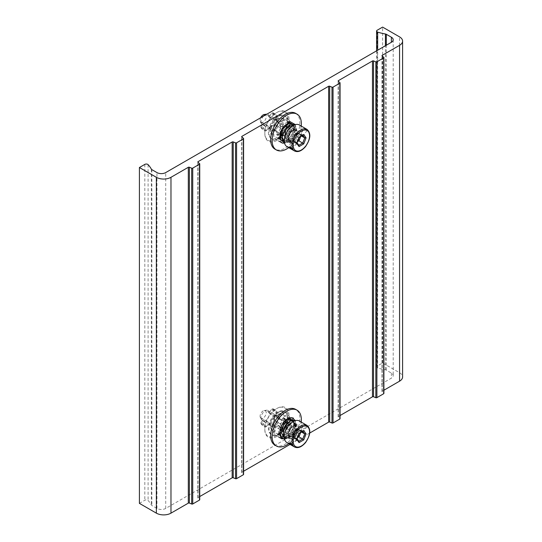 <?xml version="1.0" encoding="UTF-8"?>
<svg xmlns="http://www.w3.org/2000/svg" width="542" height="542" viewBox="0 0 542 542"><rect width="100%" height="100%" fill="white"/><g stroke="black" fill="none" stroke-linecap="round" stroke-linejoin="round"><path stroke-width="0.41" stroke-dasharray="2.71 2.03" d="M289.848 146.963L290.614 147.038C292.321 148.562 292.7 149.091 291.738 148.643M299.353 124.965A12.466 7.195 120 0 1 297.524 142.031A12.466 7.195 -60 0 1 286.887 146.557M304.502 128.718L305.112 129.003C304.15 128.556 304.529 129.091 306.237 130.608C307.429 130.764 307.057 130.229 305.112 129.003L305.2 128.4C303.967 127.892 304.469 128.603 306.697 130.534L307.402 130.771L305.2 128.4L304.408 128.122L304.502 128.745L300.16 134.125L301.874 135.873M292.287 141.706A0.766 0.515 -110.5 0 1 292.28 141.726L292.206 142.295A7.466 4.309 -60 0 1 288.161 136.537A7.466 4.309 -60 0 1 295.756 128.955C296.63 129.314 296.576 129.511 295.607 129.552L295.525 129.565A0.928 0.732 -84.9 0 1 294.943 129.836C291.474 128.603 284.171 141.618 291.305 140.778A0.928 0.623 69.5 0 1 292.287 141.706A6.795 3.923 -60 0 1 288.385 139.457A6.795 3.923 -60 0 1 290.715 132.343A6.795 3.923 -60 0 1 295.525 129.565M284.354 139.782L287.958 131.638L294.699 129.755A0.928 0.732 -84.9 0 0 294.943 129.836M293.778 125.236L292.063 135.148L293.893 125.175M284.326 141.557L289.313 140.026L293.628 134.897L295.16 128.996L293.256 125.507M292.063 135.148L284.367 141.99M295.234 124.66L296.454 129.281L294.442 135.656L289.902 141.116L284.611 143.318L292.992 135.683L295.37 124.619M284.428 142.451L290.736 141.686L296.271 134.721L296.738 127.553L292.124 126.225M285.167 135.981L287.26 142.526L293.974 140.371L298.039 132.444L295.356 128.061A0.928 0.732 -84.9 0 0 294.699 129.755M295.763 128.955A0.928 0.732 -84.9 0 0 295.356 128.061M291.047 141.022C289.022 141.774 287.626 141.225 286.847 139.375L286.576 138.488C286.203 136.828 286.44 143.989 291.366 142.343L291.047 141.022A0.928 0.623 69.5 0 1 291.305 140.778M292.206 142.295A0.928 0.623 69.5 0 1 291.366 142.343M289.692 131.97A6.057 3.496 -60 0 1 291.833 130.073A6.057 3.496 -60 0 1 294.862 129.768A6.057 3.496 -60 0 1 293.974 138.061A6.057 3.496 -60 0 1 288.805 140.263A6.057 3.496 -60 0 1 287.551 137.492A6.057 3.496 -60 0 1 289.692 131.97M289.604 131.991A5.813 3.354 -60 0 1 291.657 130.168A5.813 3.354 -60 0 1 295.627 131.394A5.813 3.354 -60 0 1 293.717 137.837A5.813 3.354 -60 0 1 287.551 137.289A5.813 3.354 -60 0 1 289.604 131.991M293.249 137.18A4.505 2.602 120 0 0 293.913 131.015A4.505 2.602 120 0 0 290.065 132.648A4.505 2.602 -60 0 0 289.408 138.82A4.505 2.602 -60 0 0 293.249 137.18M272.538 129.084A4.505 2.602 -60 0 0 276.386 127.445A4.505 2.602 120 0 0 277.043 121.279A4.505 2.602 120 0 0 273.202 122.912A4.505 2.602 -60 0 0 272.538 129.084L280.593 133.732M276.935 128.224A6.057 3.496 120 0 0 277.822 119.931A6.057 3.496 120 0 0 272.653 122.133A6.057 3.496 -60 0 0 271.766 130.426A6.057 3.496 -60 0 0 276.935 128.224M263.168 125.188L260.905 122.932L261.048 121.997A6.172 1.308 -141.2 0 0 263.324 125.243L263.168 125.188A6.057 3.496 -60 0 0 267.375 122.709A6.057 3.496 120 0 0 269.516 117.289L277.05 121.726L276.827 119.362L274.774 118.488A6.172 1.308 38.8 0 1 277.05 121.726M269.604 117.431A6.172 1.308 38.8 0 1 267.314 114.403A6.172 1.308 38.8 0 1 267.321 114.186L274.774 118.488M267.321 114.186L267.308 114.138A6.057 3.496 120 0 0 266.928 114.145M263.548 116.096A6.057 3.496 120 0 0 263.094 116.618A6.057 3.496 -60 0 0 260.953 122.038M269.516 117.289L267.314 114.403M270.356 115.941A3.367 0.711 38.8 0 0 270.268 115.9A3.367 0.711 -141.2 0 0 269.564 115.846A3.367 0.711 -141.2 0 0 272.64 119.179M276.887 116.449A3.367 0.711 38.8 0 1 277.165 117.011A3.367 0.711 38.8 0 1 277.131 117.18A3.367 0.711 38.8 0 1 274.896 116.259A3.367 0.711 38.8 0 1 272.125 113.698A3.367 0.711 38.8 0 1 271.881 112.96A3.367 0.711 38.8 0 1 272.037 112.892A3.367 0.711 38.8 0 1 274.401 114.098A3.367 0.711 38.8 0 1 276.887 116.449M274.015 119.978A3.367 0.711 -141.2 0 0 274.814 120.067A3.367 0.711 -141.2 0 0 271.854 116.815A3.367 0.711 -141.2 0 0 271.738 116.733M272.992 113.468A2.71 0.576 38.8 0 1 272.924 112.817A2.71 0.576 38.8 0 1 274.828 113.786A2.71 0.576 38.8 0 1 276.827 115.676A2.71 0.576 38.8 0 1 277.05 116.137A2.71 0.576 38.8 0 1 275.451 115.683A2.71 0.576 38.8 0 1 272.992 113.468M260.695 117.736A4.356 2.514 -60 0 0 260.275 121.394A4.356 2.514 -60 0 0 264.699 120.656A4.356 2.514 120 0 0 266.23 116.408A4.356 2.514 120 0 0 264.259 114.504M263.324 125.243L270.77 129.538A6.172 1.308 -141.2 0 0 270.783 129.328A6.172 1.308 -141.2 0 0 268.493 126.293L270.77 129.85L271.766 130.426M261.048 121.997L264.083 123.745A3.367 0.711 -141.2 0 0 263.988 123.712A3.367 0.711 38.8 0 0 263.283 123.657A3.367 0.711 38.8 0 0 266.359 126.991M268.493 126.293L264.083 123.745M265.458 124.545A3.367 0.711 38.8 0 1 265.587 124.633A3.367 0.711 38.8 0 1 268.534 127.878A3.367 0.711 38.8 0 1 267.741 127.79M261.21 127.275A3.367 0.711 -141.2 0 0 263.69 129.633A3.367 0.711 -141.2 0 0 266.054 130.832A3.367 0.711 -141.2 0 0 266.217 130.764A3.367 0.711 -141.2 0 0 265.973 130.026A3.367 0.711 -141.2 0 0 263.195 127.472A3.367 0.711 -141.2 0 0 260.966 126.543A3.367 0.711 -141.2 0 0 260.932 126.713A3.367 0.711 -141.2 0 0 261.21 127.275M265.106 130.263A2.71 0.576 -141.2 0 0 262.646 128.047A2.71 0.576 -141.2 0 0 261.048 127.594A2.71 0.576 -141.2 0 0 261.271 128.047A2.71 0.576 -141.2 0 0 263.27 129.938A2.71 0.576 -141.2 0 0 265.173 130.907A2.71 0.576 -141.2 0 0 265.106 130.263M292.992 135.683L295.065 124.714M301.21 126.042A20.671 11.931 -60 0 1 288.744 147.627M284.306 140.893A9.715 5.61 120 0 0 293.601 128.108A9.715 5.61 120 0 0 293.161 125.561M295.607 113.325A20.671 11.931 -60 0 1 299.889 122.79A20.671 11.931 -60 0 1 290.864 143.589A20.671 11.931 -60 0 1 274.936 149.131M309.739 433.038L290.051 444.406M243.582 471.235L241.915 472.197A0.827 0.474 0 0 0 241.671 472.536A0.827 0.474 0 0 0 241.82 472.807L243.433 474.135L243.433 138.285M274.936 445.151A20.671 11.931 120 0 0 290.864 439.616A20.671 11.931 120 0 0 299.889 418.81A20.671 11.931 120 0 0 295.607 409.352M139.409 503.362L144.822 500.239A2.066 1.192 180 0 1 148.101 500.51A41.341 23.868 0 0 1 151.34 504.988A2.066 1.192 0 0 0 151.855 505.49L156.943 508.43A6.199 3.577 0 0 0 165.716 508.43L391.385 378.14A6.199 3.577 0 0 0 393.201 375.606A6.199 3.577 0 0 0 391.385 373.079L386.297 370.139A2.066 1.192 0 0 0 385.43 369.84A41.341 23.868 180 0 1 377.672 367.971A2.066 1.192 180 0 1 376.588 366.92A2.066 1.192 180 0 1 377.198 366.08L382.611 362.95L399.569 372.74A10.332 5.969 180 0 1 402.591 376.961M199.734 496.547L198.067 497.509A0.827 0.474 0 0 0 197.823 497.847A0.827 0.474 0 0 0 197.972 498.125L199.585 499.453L199.585 163.603M340.051 415.538L338.377 416.507A0.827 0.474 0 0 0 338.133 416.839A0.827 0.474 0 0 0 338.289 417.116L339.895 418.444L339.895 82.594M383.892 390.226L382.225 391.188A0.827 0.474 0 0 0 381.981 391.527A0.827 0.474 0 0 0 382.13 391.798L383.743 393.126L383.743 57.276M282.145 134.626A6.612 3.821 120 0 0 283.222 130.554L283.222 118.739A6.612 3.821 120 0 0 281.854 115.71A6.612 3.821 120 0 0 276.759 117.485A6.612 3.821 120 0 0 273.873 124.138L273.873 135.954A6.612 3.821 120 0 0 275.241 138.982A6.612 3.821 120 0 0 278.547 138.657M278.635 138.603A6.612 3.821 120 0 0 280.593 136.93M278.547 434.677A6.612 3.821 -60 0 1 275.241 435.002A6.612 3.821 -60 0 1 273.873 431.974L273.873 420.158A6.612 3.821 -60 0 1 276.759 413.505A6.612 3.821 -60 0 1 281.854 411.73A6.612 3.821 -60 0 1 283.222 414.759L283.222 426.574A6.612 3.821 -60 0 1 282.145 430.646M281.325 432.015A6.612 3.821 -60 0 1 278.656 434.609M382.611 362.95L382.611 27.1M280.593 139.179L280.593 139.836A6.612 3.821 120 0 0 280.959 141.719M284.509 142.905A6.612 3.821 120 0 0 289.95 134.436L289.95 128.095M281.874 140.486L280.417 139.64A9.715 5.61 -60 0 0 280.593 139.741A9.715 5.61 120 0 0 281.203 139.971M284.367 139.612A9.715 5.61 120 0 0 289.95 134.341A9.715 5.61 -60 0 0 292.138 127.262A9.715 5.61 -60 0 0 292.084 126.252M289.95 123.21L289.95 122.621A6.612 3.821 120 0 0 289.943 122.37M289.821 121.455A6.612 3.821 120 0 0 288.581 119.592A6.612 3.821 120 0 0 283.48 121.367A6.612 3.821 120 0 0 280.593 128.02L280.593 132.058M291.589 123.657L290.126 122.817A9.715 5.61 -60 0 0 289.95 122.722A9.715 5.61 120 0 0 289.082 122.431M287.402 122.458A9.715 5.61 120 0 0 280.593 128.122A9.715 5.61 -60 0 0 278.405 135.195A9.715 5.61 -60 0 0 280.417 139.64M290.126 122.817A9.715 5.61 -60 0 1 290.803 123.332M289.95 424.115L289.95 430.456A6.612 3.821 -60 0 1 287.064 437.116A6.612 3.821 -60 0 1 281.962 438.884A6.612 3.821 -60 0 1 280.593 435.856L280.593 424.04A6.612 3.821 -60 0 1 283.48 417.387A6.612 3.821 -60 0 1 288.581 415.612A6.612 3.821 -60 0 1 289.95 418.641L289.95 419.4M282.436 436.114A9.715 5.61 -60 0 1 280.593 435.761A9.715 5.61 120 0 1 280.417 435.666A9.715 5.61 120 0 1 278.405 431.215A9.715 5.61 120 0 1 280.593 424.142A9.715 5.61 -60 0 1 289.95 418.742A9.715 5.61 120 0 1 290.126 418.837L291.589 419.677M291.494 420.301A9.715 5.61 120 0 1 292.138 423.282A9.715 5.61 120 0 1 289.95 430.362A9.715 5.61 -60 0 1 283.378 435.971M289.95 421.215L289.95 422.733M290.803 419.352A9.715 5.61 120 0 0 290.126 418.837M292.341 420.274A9.715 5.61 -60 0 1 293.601 424.129A9.715 5.61 -60 0 1 283.866 436.96M283.31 436.947A9.715 5.61 -60 0 1 281.874 436.506A9.715 5.61 -60 0 1 280.038 433.749M283.717 422.713A9.715 5.61 -60 0 1 290.587 419.305M288.744 443.647A20.671 11.931 120 0 0 301.21 422.062M284.611 439.338L290.573 435.084C294.32 430.321 295.81 425.768 295.038 421.432C293.635 417.272 290.878 418.153 291.63 418.194L293.811 421.229C294.773 425.321 293.5 429.596 290.004 434.047L281.61 437.936M293.432 424.745L296.65 425.436C297.382 425.199 296.508 424.738 294.042 424.061L293.432 424.745A0.928 0.677 -100.7 0 0 294.652 425.639A0.766 0.562 79.3 0 0 294.658 425.612L294.801 425.03A7.466 4.309 -60 0 1 297.754 432.021A7.466 4.309 -60 0 1 289.828 438.444C289.191 437.95 289.265 437.753 290.051 437.848L290.126 437.848A0.928 0.752 109 0 0 289.774 436.96L284.604 434.081M290.004 434.047L294.15 426.31L293.215 420.213M284.238 437.401L289.516 436.147L294.076 430.673L295.275 424.623L292.619 421.913M290.573 435.084L294.97 427.611L295.39 420.639M284.597 439.284L290.119 437.231L294.841 431.547L296.677 425.016L294.95 420.768M284.326 437.523L288.954 438.627A0.928 0.752 109 0 1 289.774 436.96M289.828 438.444A0.928 0.752 109 0 1 288.954 438.627M289.062 438.674C297.036 440.544 302.416 423.688 294.563 423.993L294.042 424.061A0.928 0.677 -100.7 0 1 294.801 425.03M299.353 420.985A12.466 7.195 120 0 1 297.524 438.051A12.466 7.195 -60 0 1 286.887 442.577M304.502 424.738L305.112 425.023C304.15 424.576 304.529 425.111 306.237 426.629C307.429 426.784 307.057 426.249 305.112 425.023L305.2 424.42C303.967 423.912 304.469 424.623 306.697 426.554L307.402 426.798L305.2 424.42L304.408 424.142L304.502 424.765L300.16 430.145L301.874 431.893M306.697 426.554L306.989 426.737L302.639 432.143M302.375 431.601L300.16 430.145M301.555 432.069L298.994 428.912L295.024 431.202L294.035 433.763A4.858 2.805 -60 0 1 295.288 431.581A4.858 2.805 -60 0 1 297.009 430.057A4.858 2.805 -60 0 1 299.435 429.82A4.858 2.805 -60 0 1 299.983 430.328A4.858 2.805 -60 0 1 300.39 432.746M303.296 431.066L298.994 428.912M298.974 441.486L295.024 439.135L297.009 437.99A4.858 2.805 -60 0 1 294.577 438.234A4.858 2.805 -60 0 1 294.035 437.726A4.858 2.805 -60 0 1 294.035 433.763L293.039 436.317L295.024 439.135M296.698 439.264L296.799 438.485L293.039 436.317M297.07 438.783L296.799 438.485L298.784 433.376L295.024 431.202M299.048 433.221L302.897 431.297M297.538 435.782A4.858 2.805 120 0 0 298.249 429.135A4.858 2.805 120 0 0 294.103 430.897A4.858 2.805 -60 0 0 293.391 437.55A4.858 2.805 -60 0 0 297.538 435.782M297.511 437.658A4.858 2.805 -60 0 1 297.009 437.99L297.483 437.712M300.641 432.604L300.973 431.737M294.889 437.746L294.211 437.55L296.013 439.345L296.691 439.542L294.889 437.746M289.848 442.983L290.614 443.065C292.321 444.582 292.7 445.111 291.738 444.664M292.443 445.551L291.928 444.772M294.652 425.639A6.795 3.923 -60 0 1 297.904 428.471A6.795 3.923 -60 0 1 295.525 435.199A6.795 3.923 -60 0 1 290.126 437.848M289.692 427.99A6.057 3.496 -60 0 1 291.833 426.093A6.057 3.496 -60 0 1 294.862 425.795A6.057 3.496 -60 0 1 293.974 434.081A6.057 3.496 -60 0 1 288.805 436.283A6.057 3.496 -60 0 1 287.551 433.512A6.057 3.496 -60 0 1 289.692 427.99M289.604 428.011A5.813 3.354 -60 0 1 291.657 426.188A5.813 3.354 -60 0 1 295.627 427.414A5.813 3.354 -60 0 1 293.717 433.864A5.813 3.354 -60 0 1 287.551 433.309A5.813 3.354 -60 0 1 289.604 428.011M293.249 433.207A4.505 2.602 120 0 0 293.913 427.035A4.505 2.602 120 0 0 290.065 428.668A4.505 2.602 -60 0 0 289.408 434.84A4.505 2.602 -60 0 0 293.249 433.207M272.538 425.104A4.505 2.602 -60 0 0 276.386 423.465A4.505 2.602 120 0 0 277.043 417.299A4.505 2.602 120 0 0 273.202 418.932A4.505 2.602 -60 0 0 272.538 425.104L281.501 430.273M276.935 424.244A6.057 3.496 120 0 0 277.822 415.958A6.057 3.496 120 0 0 272.653 418.153A6.057 3.496 -60 0 0 271.766 426.446A6.057 3.496 -60 0 0 276.935 424.244M263.168 421.209L260.905 418.952L261.048 418.017A6.172 1.308 -141.2 0 0 263.324 421.263L263.168 421.209A6.057 3.496 -60 0 0 267.375 418.729A6.057 3.496 120 0 0 269.516 413.309L277.05 417.753L276.827 415.382L274.774 414.508A6.172 1.308 38.8 0 1 277.05 417.753M269.604 413.451A6.172 1.308 38.8 0 1 267.314 410.423A6.172 1.308 38.8 0 1 267.321 410.206L274.774 414.508M267.321 410.206L267.308 410.159A6.057 3.496 120 0 0 266.766 410.179A6.057 3.496 120 0 0 263.094 412.638A6.057 3.496 -60 0 0 260.953 418.058M269.516 413.309L267.314 410.423M270.356 411.961A3.367 0.711 38.8 0 0 270.268 411.92A3.367 0.711 -141.2 0 0 269.564 411.866A3.367 0.711 -141.2 0 0 272.64 415.206M276.887 412.469A3.367 0.711 38.8 0 1 277.165 413.031A3.367 0.711 38.8 0 1 277.131 413.2A3.367 0.711 38.8 0 1 274.896 412.279A3.367 0.711 38.8 0 1 272.125 409.718A3.367 0.711 38.8 0 1 271.881 408.98A3.367 0.711 38.8 0 1 272.037 408.912A3.367 0.711 38.8 0 1 274.401 410.118A3.367 0.711 38.8 0 1 276.887 412.469M274.015 415.999A3.367 0.711 -141.2 0 0 274.814 416.087A3.367 0.711 -141.2 0 0 271.854 412.835A3.367 0.711 -141.2 0 0 271.738 412.753M272.992 409.488A2.71 0.576 38.8 0 1 272.924 408.837A2.71 0.576 38.8 0 1 274.828 409.806A2.71 0.576 38.8 0 1 276.827 411.703A2.71 0.576 38.8 0 1 277.05 412.157A2.71 0.576 38.8 0 1 275.451 411.703A2.71 0.576 38.8 0 1 272.992 409.488M260.275 417.415A4.356 2.514 -60 0 0 264.699 416.676A4.356 2.514 120 0 0 266.23 412.428A4.356 2.514 120 0 0 264.259 410.524A4.356 2.514 120 0 0 261.617 412.293A4.356 2.514 -60 0 0 260.275 417.415L260.905 418.952M263.324 421.263L270.77 425.558A6.172 1.308 -141.2 0 0 270.783 425.348A6.172 1.308 -141.2 0 0 268.493 422.313L270.77 425.87L271.766 426.446M261.048 418.017L264.083 419.765A3.367 0.711 -141.2 0 0 263.988 419.732A3.367 0.711 38.8 0 0 263.283 419.677A3.367 0.711 38.8 0 0 266.359 423.011M268.493 422.313L264.083 419.765M265.458 420.565A3.367 0.711 38.8 0 1 265.587 420.653A3.367 0.711 38.8 0 1 268.534 423.898A3.367 0.711 38.8 0 1 267.741 423.81M261.21 423.295A3.367 0.711 -141.2 0 0 263.69 425.653A3.367 0.711 -141.2 0 0 266.054 426.852A3.367 0.711 -141.2 0 0 266.217 426.784A3.367 0.711 -141.2 0 0 265.973 426.046A3.367 0.711 -141.2 0 0 263.195 423.492A3.367 0.711 -141.2 0 0 260.966 422.564A3.367 0.711 -141.2 0 0 260.932 422.733A3.367 0.711 -141.2 0 0 261.21 423.295M265.106 426.283A2.71 0.576 -141.2 0 0 262.646 424.068A2.71 0.576 -141.2 0 0 261.048 423.614A2.71 0.576 -141.2 0 0 261.271 424.068A2.71 0.576 -141.2 0 0 263.27 425.958A2.71 0.576 -141.2 0 0 265.173 426.927A2.71 0.576 -141.2 0 0 265.106 426.283M306.697 130.534L306.989 130.717L302.639 136.123M302.375 135.581L300.16 134.125M301.555 136.049L298.994 132.892L295.024 135.182L294.035 137.743A4.858 2.805 -60 0 1 295.288 135.561A4.858 2.805 -60 0 1 297.009 134.037A4.858 2.805 -60 0 1 299.435 133.799A4.858 2.805 -60 0 1 299.983 134.308A4.858 2.805 -60 0 1 300.39 136.72M303.296 135.046L298.994 132.892M298.974 145.466L295.024 143.115L297.009 141.97A4.858 2.805 -60 0 1 294.577 142.214A4.858 2.805 -60 0 1 294.035 141.706A4.858 2.805 -60 0 1 294.035 137.743L293.039 140.297L295.024 143.115M296.698 143.244L296.799 142.465L293.039 140.297M297.07 142.763L296.799 142.465L298.784 137.35L295.024 135.182M299.048 137.201L302.897 135.276M297.538 139.761A4.858 2.805 120 0 0 298.249 133.115A4.858 2.805 120 0 0 294.103 134.877A4.858 2.805 -60 0 0 293.391 141.523A4.858 2.805 -60 0 0 297.538 139.761M297.511 141.638A4.858 2.805 -60 0 1 297.009 141.97L297.483 141.692M300.641 136.584L300.973 135.717M294.889 141.726L294.211 141.53L296.013 143.325L296.691 143.522L294.889 141.726M296.691 143.522L292.348 148.928L291.928 148.752M277.328 119.789L276.569 119.348L276.44 121.367L275.682 122.587L276.44 123.027L277.199 121.808L277.328 119.789L278.459 118.386L284.177 118.908L283.71 120.365L282.951 119.924L280.336 121.72L279.706 122.946A4.919 2.839 120 0 1 279.875 124.098A4.919 2.839 -60 0 1 279.706 125.446L281.102 126.801L279.99 126.279L279.706 125.446M276.569 119.348L277.7 117.946L283.398 118.461L282.951 119.924M272.524 125.771L273.717 126.144L274.57 125.358L273.805 124.917L272.958 125.703L271.759 125.331L270.756 126.584L270.268 130.568L270.756 134.192L271.759 133.84L272.958 130.9L273.805 130.283L274.57 130.724L273.805 130.283A4.919 2.839 -60 0 0 273.934 130.365A4.919 2.839 -60 0 0 275.682 130.453L276.44 130.893A4.919 2.839 -60 0 1 274.699 130.805A4.919 2.839 -60 0 1 274.57 130.724L273.717 131.34L272.524 134.28L271.515 134.633L271.034 131.008L271.515 127.024L272.524 125.771L271.759 125.331M280.831 136.652A13.401 7.737 -60 0 0 288.026 121.875A13.401 7.737 120 0 0 278.547 116.401A13.401 7.737 120 0 0 269.069 132.817A13.401 7.737 -60 0 0 278.229 138.467M280.465 125.886A4.919 2.839 -60 0 0 280.641 124.538A4.919 2.839 120 0 0 280.465 123.386L279.706 122.946M283.71 120.365L281.102 122.16L280.465 123.386M276.44 123.027A4.919 2.839 120 0 0 274.57 125.358M287.138 121.483A13.259 7.656 120 0 0 277.761 116.069A13.259 7.656 120 0 0 268.385 132.309A13.259 7.656 -60 0 0 277.761 137.722A13.259 7.656 -60 0 0 287.138 121.483M275.682 122.587A4.919 2.839 120 0 0 273.805 124.917M280.593 136.848A13.401 7.737 -60 0 1 278.541 138.291M271.711 134.917L270.756 134.192L271.711 134.917M277.328 134.707L277.199 131.652L275.682 130.453L276.44 131.211L276.569 134.267L276.921 134.992L277.7 134.809L283.398 127.716L282.951 126.327L280.336 126.361L284.055 126.855L282.951 126.327L283.71 126.767L284.164 128.156L278.459 135.249L277.68 135.432L276.569 134.267M264.821 132.79A16.375 9.451 120 0 1 276.4 112.736A16.375 9.451 120 0 1 287.978 119.423A16.375 9.451 -60 0 1 276.4 139.477A16.375 9.451 -60 0 1 264.821 132.79L264.821 133.393A17.114 9.878 120 0 1 276.921 112.431A17.114 9.878 120 0 1 289.022 119.423A17.114 9.878 -60 0 1 276.921 140.385A17.114 9.878 -60 0 1 264.821 133.393M284.313 418.634L283.554 418.194L280.837 419.61L279.801 419.332L281.603 420.05L285.112 418.58L285.349 419.339L282.057 427.828L280.627 428.126L279.868 427.685L278.588 425.409L277.477 425.321A4.919 2.839 120 0 1 276.4 426.147A4.919 2.839 -60 0 1 275.316 426.568L276.074 427.008L275.329 428.173L275.079 431.33L274.035 432.455L270.743 427.773L271.393 426.087L270.634 425.653L269.984 427.333L273.276 432.015L274.32 430.89L274.57 427.733L275.316 426.568M283.554 418.194L284.354 418.139L284.584 418.898L281.291 427.387L279.868 427.685L280.878 428.383L279.103 425.592L277.477 425.321M281.542 414.684L279.591 417.191L279.482 418.234A4.919 2.839 120 0 1 279.618 418.302A4.919 2.839 120 0 1 280.566 419.772L279.801 419.332A4.919 2.839 120 0 0 278.859 417.862A4.919 2.839 120 0 0 278.717 417.794L279.482 418.234L278.717 417.794L278.825 416.751L280.776 414.244L280.58 413.2L281.684 413.661L281.339 413.641L281.542 414.684L280.776 414.244M277.958 415.03L281.339 413.641L280.58 413.2L277.192 414.589L273.995 417.001L273.405 418.499L274.327 419.345L274.076 420.477L274.835 420.917L275.092 419.786L274.171 418.939L274.753 417.442L277.958 415.03M278.568 434.298A13.401 7.737 120 0 0 288.026 417.889A13.401 7.737 120 0 0 278.547 412.428A13.401 7.737 -60 0 0 269.076 428.654A13.401 7.737 -60 0 0 278.229 434.488M276.074 427.008A4.919 2.839 -60 0 0 277.158 426.588A4.919 2.839 120 0 0 278.242 425.761M277.761 433.742A13.259 7.656 120 0 0 287.138 417.503A13.259 7.656 120 0 0 277.761 412.089A13.259 7.656 -60 0 0 268.385 428.329A13.259 7.656 -60 0 0 277.761 433.742M271.393 426.087L273.08 424.969L273.751 423.702A4.919 2.839 -60 0 1 274.835 420.917M274.049 432.462L273.276 432.015L274.049 432.462M273.751 423.702L272.992 423.268L272.314 424.528L270.634 425.653M272.992 423.268A4.919 2.839 -60 0 1 274.076 420.477M276.4 435.497A16.375 9.451 -60 0 1 264.821 428.81A16.375 9.451 -60 0 1 276.4 408.756L276.921 408.451A17.114 9.878 -60 0 1 276.921 408.451A17.114 9.878 120 0 1 289.022 415.443A17.114 9.878 120 0 1 276.921 436.405A17.114 9.878 -60 0 1 264.821 429.413A17.114 9.878 -60 0 1 276.921 408.458L276.4 408.756A16.375 9.451 120 0 1 287.978 415.443A16.375 9.451 120 0 1 276.4 435.497M290.153 147.112L290.614 147.038M306.996 129.382A12.466 7.195 -60 0 1 305.173 146.442A12.466 7.195 -60 0 1 294.53 150.967M292.28 141.726A6.822 3.936 120 0 0 295.532 139.192A6.822 3.936 120 0 0 295.607 129.552M290.437 132.404A6.057 3.496 120 0 0 289.55 140.696A6.057 3.496 120 0 0 294.719 138.495A6.057 3.496 120 0 0 295.607 130.202A6.057 3.496 120 0 0 290.437 132.404M241.915 472.197L241.915 137.031M241.82 472.807L241.82 136.957M144.822 164.389L144.822 500.239M148.101 164.66L148.101 500.51M151.34 169.138L151.34 504.988M151.855 169.639L151.855 505.49M156.943 508.43L156.943 172.58M165.716 508.43L165.716 172.58M391.385 373.079L391.385 378.14M386.297 370.139L386.297 45.23M385.43 369.84L385.43 45.724M377.672 367.971L377.672 50.203M377.198 366.08L377.198 30.23M399.569 372.74L399.569 36.89M382.225 391.188L382.225 56.029M382.13 391.798L382.13 55.948M338.377 416.507L338.377 81.341M338.289 417.116L338.289 81.266M198.067 497.509L198.067 162.349M197.972 498.125L197.972 162.275M280.593 139.836L278.669 138.725M278.06 138.373L273.873 135.954M289.95 134.436L283.222 130.554M289.95 122.621L289.53 122.384M288.588 121.835L283.222 118.739M280.593 128.02L273.873 124.138M289.95 418.641L283.222 414.759M280.593 424.04L273.873 420.158M280.593 435.856L278.71 434.772M278.046 434.386L273.873 431.974M289.95 430.456L283.222 426.574M294.658 425.612A6.822 3.936 120 0 0 290.708 428.349A6.822 3.936 120 0 0 290.051 437.848M306.996 425.402A12.466 7.195 -60 0 1 305.173 442.462A12.466 7.195 -60 0 1 294.53 446.987M298.825 441.276L296.799 438.485M290.153 443.132L290.614 443.065M290.437 428.424A6.057 3.496 120 0 0 289.55 436.716A6.057 3.496 120 0 0 294.719 434.515A6.057 3.496 120 0 0 295.607 426.222A6.057 3.496 120 0 0 290.437 428.424M298.825 145.256L296.799 142.465M278.459 118.386L277.7 117.946M276.44 121.367L277.199 121.808M273.717 126.144L272.958 125.703M281.102 122.16L280.336 121.72M284.164 128.156L283.398 127.716M278.459 135.249L277.7 134.809M277.199 131.652L276.44 131.211M272.958 130.9L273.717 131.34M272.524 134.28L271.759 133.84M271.515 127.024L270.756 126.584M285.349 419.339L284.584 418.898M280.837 419.61L281.603 420.05M279.591 417.191L278.825 416.751M282.057 427.828L281.291 427.387M274.57 427.733L275.329 428.173M275.079 431.33L274.32 430.89M270.743 427.773L269.984 427.333M273.08 424.969L272.314 424.528M274.327 419.345L275.092 419.786M274.171 418.939L273.405 418.499M274.753 417.442L273.995 417.001M289.448 146.875L290.058 146.855M291.955 142.519C288.832 143.752 287.043 142.079 286.576 137.485C287.971 131.611 290.817 128.44 295.112 127.98M288.805 140.263L289.55 140.696C289.055 140.066 286.765 138.996 290.763 132.499C293.005 130.222 294.624 129.457 295.607 130.202L294.862 129.768M277.043 121.279L284.685 125.683M289.563 128.501L293.913 131.015M285.058 136.306L289.408 138.82M276.827 119.362L277.822 119.931M274.814 120.067L277.131 117.18M269.564 115.846L271.881 112.96M272.924 112.817L272.037 112.892M277.05 116.137L277.165 117.011M260.275 121.394L260.905 122.932M270.783 129.328L270.844 129.775M266.217 130.764L268.534 127.878M260.966 126.543L263.283 123.657M261.048 127.594L260.932 126.713M265.173 130.907L266.054 130.832M241.671 472.536L241.671 136.686M393.201 39.756L393.201 375.606M376.588 366.92L376.588 50.826M381.981 391.527L381.981 55.677M338.133 416.839L338.133 80.988M197.823 497.847L197.823 161.997M275.241 138.982L278.663 140.961M281.854 115.71L288.581 119.592M288.581 415.612L281.854 411.73M280.417 435.666L281.874 436.506M307.402 426.798L306.792 426.811M299.435 429.82L298.249 429.135M294.577 438.234L293.391 437.55M294.211 437.55L289.868 442.956M289.448 442.895L290.058 442.875M296.691 439.542L292.348 444.948M288.805 436.283L289.55 436.716C289.055 436.086 286.765 435.016 290.763 428.519C293.005 426.242 294.624 425.484 295.607 426.222L294.862 425.795M289.665 436.913C290.824 437.685 294.828 434.745 295.309 432.95C296.454 431.283 297.971 425.368 294.286 425.897M277.043 417.299L285.559 422.211M287.45 423.309L288.466 423.891M289.563 424.522L293.913 427.035M283.378 431.357L284.516 432.015M285.058 432.326L289.408 434.84M276.827 415.382L277.822 415.958M274.814 416.087L277.131 413.2M269.564 411.866L271.881 408.98M272.924 408.837L272.037 408.912M277.05 412.157L277.165 413.031M264.259 410.524L266.766 410.179M270.783 425.348L270.844 425.795M266.217 426.784L268.534 423.898M260.966 422.564L263.283 419.677M261.048 423.614L260.932 422.733M265.173 426.927L266.054 426.852M293.181 420.213L293.954 421.771L293.385 427.645L289.591 433.946M293.818 422.252L294.902 423.817L294.387 428.966L290.905 434.508L286.372 437.367L284.225 437.38M284.333 437.59L285.451 438.525M295.072 424.799C295.356 424.576 297.348 426.534 294.408 432.292C290.627 437.916 286.84 437.685 286.379 436.913M296.007 423.187L293.161 422.916C290.485 423.817 288.391 426.039 286.881 429.582L286.271 435.477L288.29 438.336M289.638 436.906L289.211 436.723M278.629 436.96L275.241 435.002M307.402 130.771L306.792 130.791M299.435 133.799L298.249 133.115M294.577 142.214L293.391 141.523M294.211 141.53L289.868 146.929M292.443 149.531L292.348 148.901M277.68 135.432L276.921 134.992M274.699 130.805L273.934 130.365M276.4 112.736L276.921 112.431M285.112 418.58L284.354 418.139M279.618 418.302L278.859 417.862M264.821 428.81L264.821 429.413"/><path stroke-width="0.81" d="M292.443 149.531L291.657 149.246L289.448 146.875L290.153 147.112C292.382 149.043 292.883 149.755 291.657 149.246L291.738 148.643C289.794 147.417 289.421 146.882 290.614 147.038M286.887 146.557A12.466 7.195 -60 0 1 288.717 129.491A12.466 7.195 120 0 1 299.353 124.965L306.996 129.382A12.466 7.195 -60 0 0 296.359 133.908A12.466 7.195 -60 0 0 294.53 150.967L286.887 146.557M293.893 125.175L289.198 123.285L283.181 128.698L280.912 137.011L284.326 141.557M293.256 125.507L289.536 126.042L285.742 129.884L284.354 139.782M284.367 141.99L284.611 143.325L279.686 138.562L282.233 128.203L289.828 121.53L295.37 124.619M295.234 124.66L290.316 124.125L284.801 129.382L282.28 137.099L284.428 142.451M292.124 126.225L287.748 130.012L285.167 135.981M266.928 114.145A6.057 3.496 120 0 0 266.766 114.159A6.057 3.496 120 0 0 263.548 116.096M266.766 114.159L264.259 114.504A4.356 2.514 120 0 0 261.617 116.273A4.356 2.514 -60 0 0 260.695 117.736M295.065 124.714L293.778 125.236M288.744 147.627A20.671 11.931 -60 0 1 276.4 149.971A20.671 11.931 -60 0 1 272.118 140.513A20.671 11.931 -60 0 1 281.142 119.707A20.671 11.931 -60 0 1 297.07 114.172A20.671 11.931 -60 0 1 301.352 123.637A20.671 11.931 -60 0 1 301.21 126.042M293.161 125.561A9.715 5.61 120 0 0 291.589 123.657A9.715 5.61 120 0 0 284.103 126.266A9.715 5.61 120 0 0 279.862 136.042A9.715 5.61 120 0 0 281.874 140.486A9.715 5.61 120 0 0 284.306 140.893M276.4 149.971L274.936 149.131A20.671 11.931 -60 0 1 270.654 139.667A20.671 11.931 -60 0 1 279.679 118.867A20.671 11.931 -60 0 1 295.607 113.325L297.07 114.172M241.915 136.347L328.628 86.28A0.827 0.474 180 0 1 329.685 86.232L331.989 87.16A0.827 0.474 0 0 0 333.045 87.106L339.807 83.204A0.827 0.474 0 0 0 340.051 82.865A0.827 0.474 0 0 0 339.895 82.594L338.289 81.266A0.827 0.474 180 0 1 338.133 80.988A0.827 0.474 180 0 1 338.377 80.656L372.476 60.968A0.827 0.474 180 0 1 373.533 60.914L375.836 61.842A0.827 0.474 0 0 0 376.893 61.795L383.655 57.892A0.827 0.474 0 0 0 383.892 57.554A0.827 0.474 0 0 0 383.743 57.276L382.13 55.948A0.827 0.474 180 0 1 381.981 55.677A0.827 0.474 180 0 1 382.225 55.338L399.569 45.325A10.332 5.969 0 0 0 402.591 41.111A10.332 5.969 0 0 0 399.569 36.89L382.611 27.1L377.198 30.23A2.066 1.192 0 0 0 376.588 31.07A2.066 1.192 0 0 0 377.672 32.12A41.341 23.868 180 0 0 385.43 33.99A2.066 1.192 180 0 1 386.297 34.288L391.385 37.229A6.199 3.577 180 0 1 393.201 39.756A6.199 3.577 180 0 1 391.385 42.29L165.716 172.58A6.199 3.577 180 0 1 156.943 172.58L151.855 169.639A2.066 1.192 180 0 1 151.34 169.138A41.341 23.868 0 0 0 148.101 164.66A2.066 1.192 0 0 0 144.822 164.389L139.409 167.512L156.36 177.302A10.332 5.969 0 0 0 170.974 177.302L188.318 167.288A0.827 0.474 180 0 1 189.375 167.234L191.678 168.169A0.827 0.474 0 0 0 192.735 168.115L199.497 164.212A0.827 0.474 0 0 0 199.734 163.874A0.827 0.474 0 0 0 199.585 163.603L197.972 162.275A0.827 0.474 180 0 1 197.823 161.997A0.827 0.474 180 0 1 198.067 161.658L232.166 141.977A0.827 0.474 180 0 1 233.223 141.923L235.526 142.851A0.827 0.474 0 0 0 236.583 142.797L243.344 138.901A0.827 0.474 0 0 0 243.582 138.562A0.827 0.474 0 0 0 243.433 138.285L241.82 136.957A0.827 0.474 180 0 1 241.671 136.686A0.827 0.474 180 0 1 241.915 136.347L241.915 137.031M329.685 86.232L329.685 422.082A0.827 0.474 0 0 0 328.628 422.13L309.739 433.038M290.051 444.406L243.582 471.235M301.21 422.062A20.671 11.931 120 0 0 301.352 419.657A20.671 11.931 120 0 0 297.07 410.192L295.607 409.352A20.671 11.931 120 0 0 279.679 414.887A20.671 11.931 120 0 0 270.654 435.687A20.671 11.931 120 0 0 274.936 445.151L276.4 445.991A20.671 11.931 120 0 0 288.744 443.647M139.409 167.512L139.409 503.362L156.36 513.152A10.332 5.969 180 0 0 170.974 513.152L188.318 503.139A0.827 0.474 0 0 1 189.375 503.084L191.678 504.019A0.827 0.474 180 0 0 192.735 503.965L199.497 500.063L199.497 164.212M199.585 499.453A0.827 0.474 180 0 1 199.734 499.724A0.827 0.474 180 0 1 199.497 500.063M233.223 141.923L233.223 477.773A0.827 0.474 0 0 0 232.166 477.827L199.734 496.547M233.223 477.773L235.526 478.701A0.827 0.474 180 0 0 236.583 478.647L243.344 474.751L243.344 138.901M243.433 474.135A0.827 0.474 180 0 1 243.582 474.413A0.827 0.474 180 0 1 243.344 474.751M329.685 422.082L331.989 423.011A0.827 0.474 180 0 0 333.045 422.956L339.807 419.054L339.807 83.204M339.895 418.444A0.827 0.474 180 0 1 340.051 418.715A0.827 0.474 180 0 1 339.807 419.054M373.533 60.914L373.533 396.764A0.827 0.474 0 0 0 372.476 396.819L340.051 415.538M373.533 396.764L375.836 397.692A0.827 0.474 180 0 0 376.893 397.638L383.655 393.743L383.655 57.892M383.743 393.126A0.827 0.474 180 0 1 383.892 393.404A0.827 0.474 180 0 1 383.655 393.743M402.591 41.111L402.591 376.961A10.332 5.969 180 0 1 399.569 381.175L383.892 390.226M280.593 136.93A6.612 3.821 120 0 0 282.145 134.626M282.145 430.646A6.612 3.821 -60 0 1 281.325 432.015M280.959 141.719A6.612 3.821 120 0 0 281.962 142.864A6.612 3.821 120 0 0 284.509 142.905M281.203 139.971A9.715 5.61 120 0 0 284.367 139.612M289.95 128.095L289.95 123.21M289.943 122.37A6.612 3.821 120 0 0 289.821 121.455M289.082 122.431A9.715 5.61 120 0 0 287.402 122.458M280.593 132.058L280.593 139.179M290.803 123.332A9.715 5.61 -60 0 1 292.084 126.252M283.378 435.971A9.715 5.61 -60 0 1 282.436 436.114M289.95 419.4L289.95 421.215M289.95 422.733L289.95 424.115M291.494 420.301A9.715 5.61 120 0 0 290.803 419.352M283.866 436.96A9.715 5.61 -60 0 1 283.31 436.947M280.038 433.749A9.715 5.61 -60 0 1 279.862 432.062A9.715 5.61 -60 0 1 283.717 422.713M290.587 419.305A9.715 5.61 -60 0 1 291.589 419.677A9.715 5.61 -60 0 1 292.341 420.274M297.07 410.192A20.671 11.931 120 0 0 281.142 415.728A20.671 11.931 120 0 0 272.118 436.534A20.671 11.931 120 0 0 276.4 445.991M281.61 437.936L284.611 439.338M293.215 420.213L288.364 420.003L283.181 425.531L281.359 433.017L284.238 437.401M292.619 421.913L286.711 425.998L284.604 434.081M295.39 420.639L291.989 417.618L286.576 419.691L280.085 431.642L280.98 437.048L284.597 439.284M294.95 420.768L290.288 421.019L285.654 425.66L283.249 432.245L284.326 437.523M286.887 442.577A12.466 7.195 -60 0 1 288.717 425.511A12.466 7.195 120 0 1 299.353 420.985L306.996 425.402A12.466 7.195 -60 0 0 296.359 429.928A12.466 7.195 -60 0 0 294.53 446.987L286.887 442.577M290.153 443.132C292.382 445.063 292.883 445.775 291.657 445.267L289.448 442.895L290.153 443.132M292.443 445.551L291.657 445.267L291.738 444.664C289.794 443.437 289.421 442.902 290.614 443.065M301.874 431.893L302.639 432.143L302.375 431.601M306.088 433.851L303.737 439.894L299.048 442.604L296.698 439.264L299.048 433.221L303.737 430.511L306.088 433.851L304.733 433.905L301.555 432.069M303.737 430.511L302.748 431.086M299.048 442.604L298.784 441.303M296.698 439.264L296.799 438.485M300.39 432.746A4.858 2.805 -60 0 1 299.983 434.291A4.858 2.805 -60 0 1 298.723 436.466A4.858 2.805 -60 0 1 297.511 437.658M297.483 437.712L298.994 436.845L300.641 432.604M303.737 439.894L298.994 436.845M301.874 135.873L302.639 136.123L302.375 135.581M306.088 137.831L303.737 143.874L299.048 146.584L296.698 143.244L299.048 137.201L303.737 134.491L306.088 137.831L304.733 137.885L301.555 136.049M303.737 134.491L302.748 135.06M299.048 146.584L298.784 145.283M296.698 143.244L296.799 142.465M300.39 136.72A4.858 2.805 -60 0 1 299.983 138.271A4.858 2.805 -60 0 1 298.723 140.446A4.858 2.805 -60 0 1 297.511 141.638M297.483 141.692L298.994 140.825L300.641 136.584M303.737 143.874L298.994 140.825M278.547 434.311A13.401 7.737 120 0 0 278.568 434.298A13.401 7.737 -60 0 1 278.229 434.488M305.485 146.36A11.572 6.68 -60 0 1 294.306 149.355A11.572 6.68 -60 0 1 297.301 134.714A11.572 6.68 -60 0 1 308.479 131.72A11.572 6.68 -60 0 1 305.485 146.36M328.628 86.28L328.628 422.13M391.385 37.229L391.385 42.29M386.297 45.23L386.297 34.288M385.43 45.724L385.43 33.99M377.672 50.203L377.672 32.12M399.569 381.175L399.569 45.325M382.225 56.029L382.225 55.338M376.893 61.795L376.893 397.638M375.836 61.842L375.836 397.692M372.476 60.968L372.476 396.819M338.377 81.341L338.377 80.656M333.045 87.106L333.045 422.956M331.989 87.16L331.989 423.011M236.583 142.797L236.583 478.647M235.526 142.851L235.526 478.701M232.166 141.977L232.166 477.827M198.067 162.349L198.067 161.658M192.735 168.115L192.735 503.965M191.678 168.169L191.678 504.019M189.375 167.234L189.375 503.084M188.318 167.288L188.318 503.139M170.974 177.302L170.974 513.152M156.36 177.302L156.36 513.152M278.669 138.725L278.06 138.373M289.53 122.384L288.588 121.835M278.71 434.772L278.046 434.386M305.485 442.38A11.572 6.68 -60 0 1 294.306 445.375A11.572 6.68 -60 0 1 297.301 430.734A11.572 6.68 -60 0 1 308.479 427.74A11.572 6.68 -60 0 1 305.485 442.38M302.897 431.297L304.733 433.905L302.748 439.013L298.825 441.276M302.897 135.276L304.733 137.885L302.748 142.993L298.825 145.256M306.996 129.382C311.155 133.19 310.674 138.915 305.553 146.55C301.609 151.076 297.937 152.546 294.53 150.967M284.685 125.683L289.563 128.501M280.593 133.732L285.058 136.306M376.588 50.826L376.588 31.07M383.892 393.404L383.892 57.554M340.051 418.715L340.051 82.865M243.582 474.413L243.582 138.562M199.734 499.724L199.734 163.874M278.663 140.961L281.962 142.864M306.996 425.402C311.155 429.21 310.674 434.935 305.553 442.577C301.609 447.096 297.937 448.566 294.53 446.987M298.974 441.486L297.07 438.783M297.009 438.945L299.137 433.458L303.296 431.066M285.559 422.211L287.45 423.309M288.466 423.891L289.563 424.522M281.501 430.273L283.378 431.357M284.516 432.015L285.058 432.326M293.493 418.099L289.665 417.726C285.654 419.115 282.633 422.475 280.587 427.814C279.164 433.729 279.841 437.36 282.619 438.708M292.558 419.704L293.181 420.213M284.225 437.38L283.547 437.096M294.746 420.646L291.454 420.307L286.921 423.336L283.649 428.939L283.188 435.375L284.333 437.59M281.962 438.884L278.629 436.96M298.974 145.466L297.07 142.763M297.009 142.925L299.137 137.431M299.137 137.451L303.296 135.046"/></g></svg>
